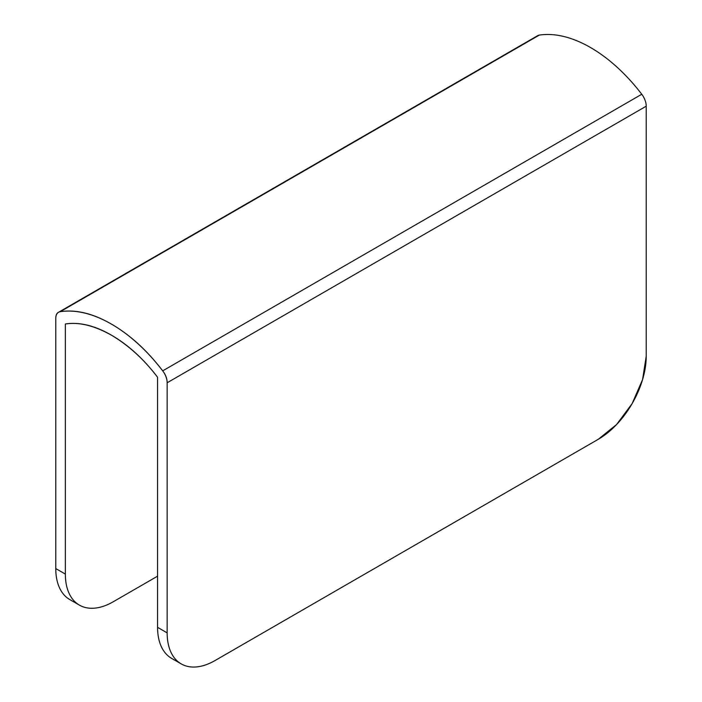 <?xml version="1.0" encoding="UTF-8"?>
<svg xmlns="http://www.w3.org/2000/svg" width="702" height="702" viewBox="0 0 702 702"><rect width="100%" height="100%" fill="white"/><g stroke="black" fill="none" stroke-linecap="round" stroke-linejoin="round"><path stroke-width="1.05" d="M598.323 439.259L215.066 660.529L598.323 439.259L616.654 424.464L632.195 403.492L642.576 379.554L646.226 356.283L646.226 106.186L167.155 382.765L167.155 632.871C167.155 640.206 168.375 646.56 170.805 651.93C173.236 657.3 176.693 661.284 181.186 663.881C185.679 666.479 190.865 667.479 196.735 666.9C202.597 666.321 208.713 664.197 215.066 660.529A67.752 39.119 -60 0 1 181.186 663.881A67.752 39.119 -60 0 1 167.155 632.871L157.573 627.334L157.573 377.237C143.498 358.819 128.124 344.805 111.469 335.187C128.72 345.481 144.094 359.494 157.573 377.237L157.573 627.334A67.752 39.119 120 0 0 171.604 658.353C167.111 655.756 163.654 651.772 161.223 646.402C158.792 641.023 157.573 634.669 157.573 627.334L167.155 632.871L167.155 382.765L646.226 106.186L646.226 356.283A67.752 39.119 -60 0 1 598.323 439.259M537.653 35.67L58.582 312.258A13.549 7.827 60 0 0 55.774 318.462L55.774 568.559L65.356 574.096C65.356 581.432 66.567 587.785 68.998 593.155C71.437 598.525 74.895 602.509 79.387 605.106A67.752 39.119 -60 0 1 65.356 574.096L65.356 323.991C78.835 321.823 94.208 325.552 111.469 335.187C94.805 325.57 79.431 321.832 65.356 323.991L65.356 574.096L55.774 568.559A67.752 39.119 120 0 0 69.805 599.578C65.312 596.981 61.855 592.997 59.424 587.627C56.994 582.248 55.774 575.894 55.774 568.559L55.774 318.462C55.774 314.399 57.257 312.144 60.232 311.688C75.877 309.292 92.954 313.434 111.469 324.122A135.504 78.229 60 0 1 162.697 370.849L641.768 94.261A135.504 78.229 -120 0 0 590.531 47.534A135.504 78.229 -120 0 0 539.303 35.1L60.232 311.688A135.504 78.229 60 0 1 111.469 324.122C129.975 334.81 147.06 350.386 162.697 370.849C165.672 374.736 167.155 378.711 167.155 382.765A13.549 7.827 60 0 0 162.697 370.849L641.768 94.261A13.549 7.827 60 0 1 646.226 106.186A13.549 7.827 -120 0 0 641.768 94.261A135.504 78.229 60 0 0 590.531 47.534A135.504 78.229 60 0 0 539.303 35.1A13.549 7.827 -120 0 0 537.618 35.688M157.573 576.166L113.259 601.754L157.573 576.166M79.387 605.106C83.88 607.704 89.057 608.704 94.928 608.125C100.798 607.546 106.906 605.422 113.259 601.754A67.752 39.119 -60 0 1 79.387 605.106L69.805 599.578M536.328 36.82A13.549 7.827 60 0 1 539.303 35.1L60.232 311.688A13.549 7.827 60 0 0 58.556 312.276M171.604 658.353L181.186 663.881"/></g></svg>
